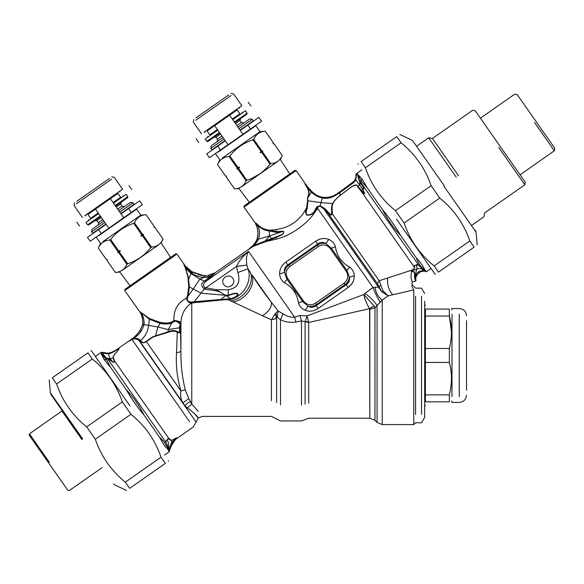 <?xml version="1.0" encoding="UTF-8"?>
<svg xmlns="http://www.w3.org/2000/svg" width="584" height="584" viewBox="0 0 584 584"><rect width="100%" height="100%" fill="white"/><g stroke="black" fill="none" stroke-linecap="round" stroke-linejoin="round"><path stroke-width="0.88" d="M225.336 140.832L206.707 153.877L209.422 157.753L228.052 144.708L214.693 125.633L229.592 115.201L207.116 130.94L209.824 134.816L210.298 134.481M240.236 130.4L247.813 125.093L250.529 128.969L228.052 144.708M242.951 134.276L229.592 115.201L236.702 110.223M237.17 109.894L239.885 113.77L239.411 114.099M239.885 113.77L232.308 119.078M250.529 128.969L261.581 121.231L258.865 117.355L247.813 125.093M207.59 130.612L207.116 130.94M217.401 129.509L209.824 134.816M421.538 296.387L421.538 414.531L421.538 296.387M415.596 296.387C415.596 285.496 415.596 285.496 415.596 296.387L415.596 414.531M166.192 440.92L166.812 440.278C168.265 440.986 168.958 443.687 168.878 448.381L165.783 442.132L166.812 440.278C167.425 438.92 168.01 438.387 168.564 438.679C169.389 440.007 170.601 440.519 172.192 440.197L176.426 437.883L174.667 440.081L193.253 426.97L198.297 418.034L202.188 416.407L271.429 416.407L280.495 420.954L301.475 420.954L308.695 418.224L369.825 418.224L374.972 420.356L377.074 422.458L382.221 424.59L413.771 424.59L415.596 422.772L421.538 422.772L424.692 417.312L424.692 301.176M425.415 394.879L449.351 394.879L449.351 401.85C452.14 401.85 452.14 401.85 449.351 401.85L425.415 401.85C425.415 406.676 425.415 406.676 425.415 401.85L425.415 309.067C425.415 304.242 425.415 304.242 425.415 309.067L449.351 309.067C452.169 309.067 452.169 309.067 449.351 309.067L449.351 316.039L451.454 331.836M449.351 394.879C452.14 384.06 452.14 373.249 449.351 362.43L449.351 348.487C452.14 337.669 452.14 326.858 449.351 316.039L425.415 316.039M425.415 362.43L449.351 362.43M425.415 348.487L449.351 348.487M451.979 314.265L451.979 396.653L451.979 314.265M466.536 320.652L466.536 390.265L466.536 320.652M240.834 118.435L239.907 120.413L235.44 123.545M220.533 133.977L216.065 137.109L213.89 137.298M240.031 130.101L253.295 120.815L252.251 119.326L249.718 118.88L237.943 127.122M223.037 137.554L211.269 145.803L210.817 148.336L224.081 139.05M252.251 119.326L238.987 128.611M225.125 140.54L211.861 149.825L210.817 148.336M222.227 158.111L260.004 131.663L255.828 125.706L218.051 152.154M260.004 131.663L265.231 131.21C259.756 131.59 255.909 134.283 253.682 139.291L252.93 139.817C243.616 142.89 235.921 148.278 229.848 155.986L229.089 156.512C223.621 156.892 219.774 159.585 217.547 164.593L225.541 176.003L226.548 176.185L226.366 177.2L234.593 188.939C240.061 188.559 243.908 185.865 246.134 180.85L246.886 180.325C256.179 177.215 263.873 171.827 269.976 164.162L269.932 164.213M229.848 155.986L237.834 167.396L236.856 168.973L237.914 169.119L246.134 180.85M246.886 180.325L238.666 168.586L239.542 167.09L237.834 167.396M261.756 152.424L269.976 164.162L270.728 163.63L262.508 151.898L260.055 152.731L260.924 151.227L252.93 139.817M260.055 152.731L262.734 150.847L260.924 151.227M262.734 150.847L262.508 151.898M253.682 139.291L261.676 150.701M273.217 142.62L272.991 143.664L274.057 143.81L273.042 143.627L273.224 142.62L265.231 131.203L273.217 142.62L272.991 143.664L274.057 143.81L282.269 155.548C280.05 160.563 276.203 163.257 270.728 163.63M259.354 174.156L251.522 178.5M241.557 186.778L277.86 161.352L241.557 186.778M215.591 153.877L219.767 159.841L217.547 164.6L225.533 176.01L226.599 176.149L226.373 177.2L234.586 188.939L239.024 188.552L249.295 202.283M238.666 168.586L237.914 169.119M239.542 167.09L236.856 168.973M229.089 156.512L237.082 167.922M195.983 117.858L228.68 94.958L195.983 117.858M195.72 120.26L231.03 95.535L195.72 120.26M230.965 93.367L233.498 93.812L241.842 105.733L204.072 132.181M234.812 122.647L246.886 114.201L247.061 113.187L245.389 110.799L232.724 119.669M217.825 130.108L205.152 138.977L206.824 141.357L207.838 141.54L219.912 133.086M247.061 113.187L234.396 122.056M219.489 132.488L206.824 141.357M121.611 201.918L120.684 203.896L116.216 207.028M101.317 217.46L96.842 220.591L94.666 220.781M120.808 213.583L134.072 204.298L133.028 202.801L130.495 202.356L118.72 210.605M103.821 221.037L92.046 229.278L91.6 231.811L104.865 222.526M133.028 202.801L119.764 212.094M105.908 224.015L92.644 233.301L91.6 231.811M103.003 241.593L140.78 215.146L136.605 209.181L98.827 235.637M140.78 215.146L146.007 214.686C140.54 215.065 136.692 217.759 134.466 222.774L133.714 223.3C124.392 226.373 116.698 231.76 110.624 239.462L109.872 239.995C104.397 240.367 100.55 243.068 98.324 248.076L106.317 259.486L107.325 259.668L107.149 260.683L115.369 272.414C120.837 272.042 124.691 269.348 126.91 264.333L127.67 263.807C136.955 260.698 144.649 255.303 150.752 247.638L150.708 247.696M110.624 239.462L118.61 250.879L117.632 252.449L118.698 252.595L126.91 264.333M127.67 263.807L119.45 252.069L120.319 250.572L118.61 250.879M142.532 235.899L150.752 247.638L151.504 247.112L143.292 235.374L140.832 236.206L141.7 234.71L133.714 223.3M140.832 236.206L143.518 234.33L141.7 234.71M143.518 234.33L143.292 235.374M134.466 222.774L142.452 234.184M153.993 226.103L153.767 227.147L154.833 227.293L153.826 227.11L154.001 226.096L146.015 214.686L153.993 226.103L153.767 227.147L154.833 227.293L163.053 239.031C160.826 244.039 156.979 246.733 151.504 247.112M170.565 257.405L161.169 243.061L163.053 239.024L154.833 227.293M122.333 270.261L158.644 244.835L122.333 270.261M130.071 285.766L119.8 272.034L115.369 272.421L107.149 260.683L107.376 259.632L106.317 259.486L98.324 248.076L100.543 243.316L96.367 237.359M119.45 252.069L118.698 252.595M120.319 250.572L117.632 252.449M109.872 239.995L117.858 251.405M76.767 201.334L109.463 178.441L76.767 201.334M76.497 203.743L111.814 179.018L76.497 203.743M111.741 176.843L114.274 177.288L122.625 189.216L84.848 215.664M115.588 206.13L127.662 197.677L127.838 196.662L126.173 194.282L113.5 203.152M98.601 213.583L85.936 222.453L87.6 224.84L88.615 225.015L100.689 216.569M127.838 196.662L115.172 205.531M100.273 215.971L87.6 224.84M415.947 257.383L400.609 235.483C395.331 226.366 389.309 217.759 382.542 209.685L367.226 187.8L361.328 181.383L357.788 174.886C358.335 178.879 358.649 178.952 359.109 180.054L359.956 182.478L361.372 183.829L363.044 186.917C364.168 188.165 364.131 188.814 362.934 188.88L362.438 188.909L364.766 193.676L358.043 186.632C357.079 184.924 355.984 183.646 350.933 187.267L339.742 195.684C336.567 198.283 334.165 200.954 332.53 203.692L331.551 206.962L331.588 214.204L332.384 213.861C331.529 215.467 330.216 215.423 328.442 213.729L323.66 208.729L381.724 291.766L383.038 290.934L388.112 295.832L382.221 300.161L374.972 307.717L369.825 309.286L369.825 418.224L369.599 308.651L308.695 322.478L301.475 320.93L295.898 322.025C290.336 322.828 285.204 322.069 280.495 319.733L276.641 316.623L276.641 402.595L276.641 316.645L275.29 318.857L271.429 319.791L274.655 314.44L276.641 316.623M340.72 191.202L354.291 181.128L356.364 176.295L356.437 174.047L357.539 174.039L357.758 175.171L356.839 173.974L356.043 174.12M356.036 173.959L361.956 169.813M356.437 174.047L356.036 174.069L355.926 176.529L356.364 176.295L355.758 179.901M361.328 181.383L361.971 178.85L358.189 174.901M361.971 178.85L367.226 187.8M414.071 281.576L415.677 281.021L414.888 278.334C414.246 278.072 414.99 273.297 414.611 273.786L414.326 271.815L411.216 271.231L412.501 269.918C414.596 268.472 415.217 267.311 414.37 266.443C414.019 265.523 414.538 265.151 415.932 265.333L418.516 265.194L423.436 270.049L424.123 270.166L422.991 268.545L424.21 268.83C423.196 266.07 420.436 262.252 415.932 257.369L418.728 263.296L420.684 266.048L422.991 268.545L424.21 268.83L425.955 271.334L424.064 271.1M425.904 271.297L423.845 271.1M423.436 270.049L424.794 270.874L420.633 271.027C419.071 271.086 417.567 272.217 416.107 274.414L416.523 273.706M415.406 276.925L415.479 276.385M415.553 276.049L415.823 275.086M418.1 273.538L419.881 272.166M418.458 273.195L420.933 271.669M421.239 271.553L423.882 271.1M425.342 271.224L422.546 270.779L422.195 268.786L417.421 268.64L411.136 271.312L412.516 269.815C414.443 268.552 414.925 267.494 413.961 266.64C413.83 265.589 414.516 265.129 416.034 265.26L416.224 265.289M422.999 271.151L422.473 271.231C420.947 271.166 419.1 272.436 416.925 275.049L416.151 276.728M418.516 265.194L422.195 268.786L425.78 271.151M417.29 274.495L416.925 275.049L416.107 274.414L415.377 277.203C415.545 272.808 416.224 269.954 417.421 268.64L416.034 265.26C416.45 264.442 417.356 264.435 418.75 265.238L359.109 180.054L359.919 182.69L363.175 187.223C364.124 188.895 363.942 189.252 362.62 188.303L362.219 188.223L362.438 188.909L355.787 179.835L355.065 179.967M423.787 271.1L421.349 271.516M416.268 276.407L417.275 274.509M415.764 279.867L415.896 277.699L415.377 277.203L414.844 278.634C414.173 278.269 414.866 273.494 414.479 274.115L414.136 272.02L411.983 271.356C410.618 274.611 410.683 278.159 412.187 282.014L415.918 280.933L415.764 279.787M415.326 278.897L415.312 278.276M415.837 278.064L415.37 277.4L415.677 281.021M415.75 279.524L415.75 279.137M415.786 278.444L415.75 279.006M412.187 282.014L411.954 286.51L413.771 289.89L388.112 295.832L381.746 291.796L378.527 287.087L373.037 287.489C374.943 292.934 377.366 297.774 380.323 302.001M415.896 277.699L415.377 277.203M425.269 270.845L425.743 271.034M341.034 191.004L342.195 190.245M343.961 189.099L344.779 188.566M344.888 188.493L346.794 187.179M348.254 186.128L349.064 185.53M349.816 184.975L349.356 185.318M355.868 177.456L355.751 178.105M354.948 180.171L353.721 181.755L353.984 182.427L355.89 179.58M357.788 174.886L359.05 180.646M349.123 185.493L347.911 186.376M346.933 187.084L346.538 187.362M346.421 187.449L344.553 188.712M342.1 190.311L340.764 191.18M340.91 191.822L340.078 192.377L340.91 191.822L340.676 191.231L339.903 191.734L340.304 192.224L353.984 182.427L355.444 180.529M362.642 188.617L362.211 188.238M362.62 188.303L364.628 193.895L360.912 190.873L357.693 186.938C357.393 184.449 355.138 184.581 350.918 187.347L339.822 195.684C336.515 198.37 334.201 201.006 332.873 203.582L332.07 206.751L332.384 213.861L379.213 280.743L383.038 290.934M422.29 268.567L422.794 268.896M400.609 235.483C393.317 227.767 387.294 219.168 382.542 209.685M322.726 197.304L322.682 197.297C329.245 197.918 334.99 196.063 339.903 191.734L339.282 192.129M322.594 197.282L322.47 198.012L322.864 197.319M330.354 196.969L332.062 196.465M333.836 195.677L335.588 194.574M335.763 194.45L336.238 194.122M337.713 193.136L340.056 191.632M312.549 192.121L311.805 191.413C314.754 194.487 318.331 196.443 322.536 197.275L322.499 197.268M322.164 197.209L321.054 196.954M319.769 196.574L318.857 196.231M318.448 196.056L318.01 195.859M314.25 193.567L312.893 192.435M311.805 191.406L311.279 191.961C314.243 194.99 317.893 196.991 322.237 197.969L322.536 197.275M322.105 197.202L321.149 196.983M314.039 193.399L313.674 193.107M312.608 192.18L312.097 191.698M311.863 191.464L311.44 191.034L310.914 191.603M415.604 281.043L414.844 278.634M356.036 174.017L356.006 175.412M336.209 194.143L335.712 194.487M329.872 197.078L327.602 197.37M353.721 181.755L354.291 181.128L353.721 181.755L353.984 182.427M340.304 192.231L340.078 192.377C335.479 195.589 329.617 199.633 322.478 198.012L322.521 198.02M412.501 269.918L379.213 280.743L377.425 283.678L381.724 291.766L383.016 290.905M412.129 271.129L411.136 271.312M414.37 266.443L413.961 266.64L360.912 190.873L361.328 190.493M311.155 191.837L311.666 191.267L307.863 187.187L307.345 187.69L311.279 191.968L307.629 198.334L308.615 195.1C309.476 193.246 309.053 190.778 307.345 187.69L310.038 190.713M311.017 190.596L310.659 190.216M320.616 197.56L319.339 197.122M313.294 193.888L312.119 192.793M256.916 239.455L256.646 240.177M282.517 231.176L276.414 231.731L276.473 232.381L282.517 231.184C285.415 231.14 282.911 234.418 281.488 235.096L271.436 239.418L271.553 238.622L269.516 235.958L265.318 240.915L281.408 234.804C282.773 234.118 285.335 231.169 282.525 231.476L269.516 235.958L269.18 230.943C264.734 230.6 260.734 228.534 257.179 224.752C255.785 223.124 255.317 222.854 255.785 223.927C258.04 228.585 258.515 233.476 257.194 238.593L256.697 240.046C254.682 243.922 251.923 247.061 248.419 249.448L253.595 246.236L271.436 239.425M269.085 229.972L269.034 229.965C264.559 229.665 260.566 227.709 257.055 224.095L257.179 224.752C259.829 229.198 260.223 234.001 258.369 239.17L257.194 238.593L256.697 240.046C254.682 243.922 251.923 247.061 248.419 249.448L254.186 245.36L265.318 240.915L264.808 241.929L263.289 242.397M257.055 224.095L257.062 224.095C255.558 222.672 255.004 222.387 255.391 223.241L243.981 207.116L296.139 170.586L307.023 186.128L304.921 184.099L307.345 187.69M413.771 424.59L413.771 289.89M392.798 294.767L393.163 294.686M378.527 287.087L380.586 285.372M331.588 214.204C331.529 215.335 330.902 215.167 329.712 213.707L328.442 213.729L377.425 283.678M329.712 213.707L324.959 208.736L323.66 208.729L320.039 206.072L317.93 206.926L316.433 208.517L317.63 208.364L315.345 211.642C307.527 223.913 290.197 236.053 275.991 239.199L266.195 241.528L266.676 240.477M332.873 203.582L320.959 202.626L307.965 200.801L307.213 208.619C306.023 210.569 305.906 212.664 306.863 214.927C310.082 215.094 312.506 213.985 314.148 211.598L316.937 206.714L320.236 205.729L324.959 208.736L323.675 208.743M255.58 223.679L256.602 226.081M257.245 228.074L257.887 231.242M257.96 233.746L257.792 235.885M257.697 236.498L257.624 236.87M259.486 233.907L259.252 236.075M259.201 236.323L259.113 236.717M259.041 237.016L258.741 238.06M255.982 224.417L256.252 225.11M256.398 225.512L256.814 226.716M257.383 228.57L257.829 230.724M257.96 233.841L257.924 234.6M257.909 234.783L257.172 238.666M255.989 224.431L255.391 223.241M296.139 170.586L294.876 170.367L247.996 203.188L244.207 205.845L243.981 207.116M316.937 206.714L317.93 206.926L317.63 208.364L373.037 287.489L364.905 293.423C370.358 297.205 374.417 301.242 377.074 305.541L377.074 422.458L377.074 305.541L374.972 307.717L374.03 305.863L369.599 308.651C366.642 303.819 364.723 299.103 363.825 294.504L307.206 315.864L300.037 315.491L294.65 317.2L295.898 322.025M307.352 208.218L306.585 207.809L307.6 200.611L307.965 200.801L307.469 198.268L308.418 194.917C309.389 192.238 308.228 188.632 304.921 184.099L306.366 185.34M269.516 235.958L258.369 239.17L257.705 240.557L256.697 240.046M255.091 242.981L253.127 245.346M252.281 246.141L249.229 248.726M205.612 275.59L204.794 275.619M307.023 186.128L307.783 187.092L307.023 186.128M307.432 188.296L306.308 186.281M307.629 200.129L307.629 199.546M315.469 303.191L344.093 283.152C348.115 279.772 348.816 275.801 346.188 271.246L330.325 248.594C326.945 244.565 322.974 243.864 318.419 246.492L289.803 266.53C285.773 269.91 285.08 273.881 287.708 278.437L303.57 301.089C306.95 305.118 310.922 305.819 315.469 303.191L316.455 304.592L345.071 284.554C347.524 282.744 348.955 280.32 349.371 277.283L347.035 270.655L331.172 247.996L325.741 243.535C322.813 242.878 320.047 243.397 317.44 245.09L288.825 265.129C286.372 266.939 284.934 269.363 284.525 272.399L286.853 279.028L302.716 301.687L308.155 306.147C311.082 306.804 313.849 306.286 316.455 304.592L316.265 305.673L346.151 284.744C348.911 282.911 349.984 280.422 349.371 277.283L354.269 275.779C354.013 272.005 352.451 269.093 349.575 267.056C341.538 262.639 336.822 255.901 335.428 246.849C334.493 243.448 332.296 240.98 328.828 239.455C324.412 237.776 320.025 238.36 315.674 241.221L317.63 244.01L287.744 264.939C284.985 266.771 283.912 269.261 284.525 272.399L279.627 273.903C279.882 277.677 281.444 280.59 284.32 282.627C292.35 287.043 297.066 293.781 298.468 302.833C299.402 306.235 301.599 308.702 305.067 310.228C309.483 311.914 313.871 311.323 318.222 308.462L316.265 305.673C313.601 307.637 310.9 307.797 308.155 306.147L305.067 310.228M344.093 283.152L345.071 284.554L346.151 284.744L348.108 287.54L351.707 284.043L353.24 281.298M318.419 246.492L317.44 245.09L317.63 244.01C320.295 242.046 322.996 241.886 325.741 243.535L328.828 239.455M289.803 266.53L288.825 265.129L287.744 264.939L285.788 262.143C281.612 265.26 279.561 269.18 279.627 273.903M276.473 232.381L269.18 230.943L269.034 229.965M315.762 208.481L316.433 208.517L314.557 211.663C312.995 214.233 310.403 215.401 306.79 215.182C305.206 212.488 305.089 210.167 306.454 208.218L306.585 207.809L306.396 208.167C299.869 220.562 289.664 227.709 275.787 229.6L276.414 231.731L270.188 230.147L270.341 231.198M257.77 224.76L260.508 227.052M261.778 227.84L262.61 228.256M307.593 200.619L307.469 198.268M203.502 275.582L192.392 271.874L195.844 273.582M199.312 274.845L201.334 275.327M203.466 275.582L204.831 275.619M205.904 275.575L206.444 275.538M230.892 298.993C234.082 298.212 240.659 295.008 237.031 293.336C234.257 293.088 231.33 293.796 228.264 295.46L224.76 294.876L216.387 289.759L216.138 290.861C219.321 291.518 222.139 292.956 224.599 295.183L201.217 293.219L193.209 289.073L199.867 279.123L204.057 277.385L206.444 277.254L204.057 277.385C199.151 277.028 195.158 275.677 192.07 273.327L192.567 271.969M192.603 271.991L195.808 273.567M197.903 274.392L200.786 275.217M201.392 275.334L202.546 275.502M194.64 274.889L199.436 276.765L204.05 277.385M206.444 277.254L207.948 276.801L206.444 277.254L206.422 276.174M257.683 240.593L253.566 246.251M257.654 240.644L257.113 241.528M257.062 241.608L254.398 245.119M213.467 273.714L208.773 275.21M206.254 281.174L204.539 281.043L206.707 280.765L248.594 251.434C243.375 255.639 239.323 260.603 236.447 266.333L237.878 272.538C240.725 282.401 237.52 288.146 228.264 289.759L216.387 289.759L204.969 287.591C202.728 285.788 203.159 283.649 206.254 281.174L215.423 272.721L207.97 275.356M275.787 229.6L270.188 230.147M379.439 302.775L380.264 302.045M204.057 277.385L203.94 275.604M209.663 277.823L210.612 276.955L204.736 277.378L204.59 275.619M212.138 275.59L211.065 275.743L215.423 272.721M205.079 280.678L211.065 275.743L207.948 276.801L207.868 275.371M226.453 295.526L225.577 295.592L220.942 299.431L230.731 298.731M228.264 289.759L228.322 295.745L226.475 295.774L230.892 298.986L228.227 299.183M308.695 322.478L308.695 403.142C308.695 422.874 308.695 422.874 308.695 403.142L308.695 322.478L308.52 321.799L305.082 321.609L307.206 315.864L308.52 321.799M374.03 305.863L363.825 294.504L364.905 293.423M330.325 248.594L335.428 246.849M346.188 271.246L349.575 267.056M303.57 301.089L298.468 302.833M287.708 278.437L284.32 282.627M375.03 287.277C375.753 292.642 378.147 296.935 382.221 300.161L382.221 424.59L382.221 300.161M191.267 271.21L192.428 271.896M185.617 266.443L191.786 271.524L191.457 272.889L191.975 273.254L191.457 272.889L191.975 273.254L192.421 271.954M223.796 284.539C219.518 278.948 228.95 272.341 232.739 278.283C237.024 283.875 227.585 290.482 223.796 284.539M280.05 270.209L279.78 271.56M294.445 291.241L294.971 292.161M309.024 311.133L309.754 311.162M353.846 279.473L354.116 278.123M247.791 249.988L248.171 249.682M214.496 273.232L248.215 249.638M263.07 242.462L262.369 242.688M260.741 243.199L260.048 243.433M225.117 296.088L225.577 295.592M224.76 294.876L225.563 295.613M277.371 316.82L278.152 311.031L283.101 313.856C286.897 316.382 290.744 317.499 294.65 317.2L248.594 251.434C246.55 254.339 245.973 258.894 246.857 265.085L236.396 266.457L206.116 287.656L205.707 289.365L204.32 289.022L204.969 287.591M216.138 290.861L205.707 289.365M230.738 298.738C236.06 297.117 238.104 295.424 236.87 293.65C234.439 293.497 231.585 294.19 228.322 295.745M300.037 315.491L301.475 320.93L301.475 405.179C301.475 425.816 301.475 425.816 301.475 405.179L301.475 320.93M318.222 308.462L348.108 287.54C352.283 284.423 354.335 280.502 354.269 275.779M190.34 272.29L190.705 272.509M141.182 312.623L141.416 312.856C140.299 311.783 139.956 311.717 140.386 312.644L124.757 290.591L176.915 254.069L185.683 266.516L191.223 271.18M191.786 271.524L185.018 265.8M224.803 299.738L191.778 302.899L193.99 302.804L193.91 302.103L204.32 289.029C200.786 285.795 200.859 283.13 204.539 281.043L199.867 279.123L190.961 273.516L191.457 272.889L184.836 266.421L188.252 276.677L189.391 286.788L188.165 295.92L187.537 295.628L186.581 298.117L187.26 298.541C187.23 301.001 188.683 302.154 191.61 302.001L220.942 299.431L221.022 299.833L228.264 299.738L224.803 299.738L224.716 299.329M185.661 266.494L184.982 265.764C183.858 264.508 183.814 264.727 184.836 266.421L187.844 276.466L188.136 279.086M176.915 254.069L175.653 253.843L124.983 289.328L124.757 290.591M188.231 295.869L193.209 289.073L188.165 295.92L187.26 298.541M246.886 265.216L247.988 268.771C252.77 280.955 242.966 298.241 228.264 299.738L230.578 300.818C243.849 299.205 254.639 283.875 250.485 272.516L247.988 268.771L237.878 272.538M283.101 313.856L280.495 319.733L280.495 404.873C280.495 425.904 280.495 425.904 280.495 404.873L280.495 319.733M276.699 316.586L275.823 313.009L278.152 311.031L271.472 302.49C263.844 292.54 257.354 283.349 252.003 274.911L271.472 302.49C271.677 307.359 268.698 311.783 262.544 315.769L230.578 300.818M180.471 328.719L180.252 323.777L179.47 327.704L179.47 331.785C179.434 334.172 181.047 332.5 180.617 330.347L180.201 324.186L177.39 321.784L174.718 321.171L171.557 323.332L168.287 329.595L157.855 327.003L155.57 336.158L152.709 337.216L145.963 341.917L143.445 342.925L139.204 340.815L139.963 341.399L141.072 341.268L140.474 340.56C138.802 338.567 136.291 337.953 132.94 338.727C138.131 335.917 141.788 331.391 143.905 325.149L144 324.726C144.277 320.295 143.452 316.506 141.525 313.36C140.496 312.119 140.248 312.111 140.78 313.338L140.78 313.331M180.157 324.456L179.317 327.777L180.638 326.755M169.747 322.813L173.302 321.098M184.705 265.392C183.734 264.296 183.697 264.589 184.595 266.275M185.457 268.063L190.961 273.516L188.698 279.393L188.143 279.108L188.734 286.488L193.209 289.073M188.778 284.751L188.734 284.328M179.47 327.712L179.47 331.785C178.595 332.916 177.864 333.062 177.288 332.23C174.813 330.785 171.667 330.843 167.856 332.42L155.57 336.158M176.543 352.59C179.076 352.349 180.529 351.853 180.909 351.094C180.733 364.431 182.186 377.359 185.252 389.886L180.901 390.893C177.12 377.863 175.667 365.095 176.543 352.59L177.288 332.23L177.916 331.851C178.156 332.844 178.616 332.836 179.303 331.822L179.784 331.478C179.682 333.785 180.836 332.741 180.522 330.668M180.252 323.777L177.74 321.017L174.273 320.455L173.893 320.616L174.485 321.361M188.742 286.488L187.537 295.628M180.558 325.806L180.909 322.353L177.74 321.017L177.39 321.784M174.718 321.171L173.879 320.412C173.572 309.907 177.806 302.476 186.581 298.117C186.917 301.315 188.632 302.906 191.742 302.906C185.201 307.038 181.588 313.52 180.909 322.353L180.909 351.094L180.514 330.077M275.823 313.009L274.655 314.44M173.893 320.616L171.148 322.332C167.352 323.273 163.651 323.288 160.06 322.375L160.191 323.412L149.453 319.287L141.416 312.856L149.416 318.499L148.679 325.361L142.62 324.434C143 320.507 142.387 316.805 140.78 313.338L141.087 314.09L140.78 313.338M171.557 323.339C167.389 324.2 163.6 324.229 160.191 323.419L157.855 327.003L148.679 325.361C147.715 331.938 144.985 337.004 140.474 340.56L139.153 340.764C137.481 339.092 135.32 338.516 132.678 339.048L134.7 337.589M160.804 322.441L163.491 322.784M164.235 322.886L164.987 322.981M166.038 323.098L167.944 323.12M160.06 322.375L149.416 318.499M150.628 319.178L154.68 321.032M221.022 299.833L219.139 299.942M219.022 299.95L218.146 300.015M217.905 300.037L217.467 300.074M217.029 300.11L213.16 300.49M211.466 300.68L210.62 300.789M201.692 302.023L200.772 302.14M199.64 302.278L198.888 302.366M191.661 302.001L191.742 302.906L191.61 302.001M271.429 319.842L271.429 400.821L271.429 319.791L262.544 315.769M140.671 313.316L141.145 314.25M177.916 331.851C174.93 330.142 171.601 330.164 167.936 331.931L155.629 335.778M144.058 324.397L144.197 321.959M143.817 319.411L142.846 316.448M142.766 316.251L142.408 315.309M142.394 315.272L141.861 314.046M142.525 319.258L142.459 318.879M142.357 318.346L142.058 317.068M141.693 315.805L141.452 315.09M185.289 406.114L187.325 407.931L191.778 404.04L198.261 411.464M140.364 329.989L142.62 324.434L143.963 324.901M141.7 315.834L141.956 316.681M142.292 318.032L142.408 318.623M142.781 321.514L142.773 323.142M155.629 335.785L152.767 336.851L145.854 341.552L146.255 341.414L180.901 390.893C180.135 395.47 180.828 399.449 182.982 402.829L188.829 398.602L191.778 404.04L191.778 302.899M145.854 341.552L143.613 342.852L141.072 341.268M187.325 407.931C199.611 416.684 201.086 422.312 194.487 413.465L194.757 413.735M185.252 389.886L188.829 398.602M139.956 341.392L185.245 406.07C199.852 426.933 199.852 426.933 185.245 406.07C186.267 403.902 187.997 402.449 190.45 401.712M131.232 339.567L131.013 339.72C129.276 341.151 129.59 341.056 131.947 339.421L132.94 338.727L131.926 339.355C129.604 341.034 129.378 341.107 131.232 339.567C136.619 335.946 140.401 330.989 142.562 324.711L142.598 324.551M142.569 324.704L143.905 325.149L143.759 325.682M140.518 340.618L139.153 340.764L196.246 422.276L139.204 340.815M139.299 333.654L142.387 328.77M142.686 328.179L143.598 326.157M174.674 440.073L176.061 438.642L174.769 439.518C172.463 441.906 171.134 443.928 170.769 445.599L170.703 445.804M175.813 438.964L171.105 446.059L170.769 445.599L169.864 447.833L172.192 440.197L176.499 437.774L174.682 440.059M175.237 439.467L173.725 441.234M173.28 441.847L170.659 447.278M176.616 437.774L172.258 442.504M171.981 442.971L169.864 447.833L169.367 450.819L169.907 448.242M169.973 448.724L169.82 449.585M171.105 446.059L169.805 449.614M132.67 338.384L134.13 337.129M135.16 336.209L135.955 335.464M136.218 335.209L137.269 334.114M138.722 332.391L140.62 329.544M132.714 338.34L133.283 337.866M135.057 336.304L136.094 335.333M136.152 335.267L138.189 333.062M132.393 338.611L131.692 339.165M174.959 439.796L174.017 440.862M172.864 442.468L171.156 445.913M170.243 447.074L170.141 448.687M169.791 449.651L169.367 450.819L169.448 449.819L169.258 450.68L168.783 449.257C168.039 446.424 167.039 444.103 165.768 442.3L166.279 440.599M110.785 352.714L118.669 348.831M95.389 356.459L101.448 352.225L107.945 353.232L110.12 352.918L110.369 353.349L119.012 348.633M110.595 353.262L112.062 352.641M112.5 352.429L113.413 351.962M113.471 351.926L114.121 351.575M114.289 351.48L115.486 350.801M116.194 350.4L116.8 350.05M101.601 352.254L102.324 352.407L102.061 352.911L108.069 353.809L107.945 353.232L111.924 352.291M119.092 348.699C118.829 350.4 112.515 355.342 113.216 357.693L114.004 360.861C115.172 363.533 112.435 361.606 111.515 360.547L107.741 358.963L101.302 354.079L106.646 359.707L110.661 367.445L126.67 390.338M111.405 360.459L110.77 360.635L107.347 358.868L104.938 356.707M168.878 448.381L169.74 448.454M118.742 348.765L118.136 349.071M117.15 349.597L119.129 348.677C118.932 350.305 112.551 355.43 113.442 357.547L114.245 360.226M116.734 349.86L114.406 351.115M108.069 353.809L108.755 353.765C108.609 355.152 109.157 356.861 110.405 358.89L113.427 357.517M131.013 339.72L131.743 339.129M115.486 350.546L116.187 350.166M168.564 438.679L168.827 438.431C169.652 439.788 170.82 440.321 172.338 440.022L172.338 440.029M176.061 438.642L176.463 438.329L176.061 438.642M171.842 440.197L171.382 440.321M169.937 439.117L168.842 438.438M114.004 360.861L114.376 360.671C115.296 363.525 111.967 361.832 110.902 360.737L110.77 360.635M169.572 450.264L169.397 451.673L164.469 455.119M169.637 450.081L169.462 450.972M108.872 353.181L108.755 353.765L109.748 353.554M106.558 358.131L110.405 358.89L111.478 360.518L110.85 360.7M107.741 358.963L165.783 442.132M166.987 439.84L168.827 438.431L114.376 360.671M169.265 451.308L168.783 449.257M168.842 449.008L167.462 447.468L167.345 448.746L169.243 451.359M169.448 449.819L169.119 450.87M102.324 352.407L105.266 352.984M102.061 352.911L105.317 356.802L101.222 353.846L101.507 352.794L102.061 352.911L101.507 352.794L101.66 352.269L101.507 352.794L105.237 353.502M106.346 353.678L107.828 353.802M110.661 367.445L104.047 359.445L101.631 354.546M144.051 415.129C139.291 405.639 133.269 397.04 125.983 389.331C131.261 398.449 137.284 407.048 144.051 415.129L159.374 437.014L163.849 441.489L167.462 447.468M167.345 448.746L164.651 445.994L159.374 437.014M106.113 224.314L87.483 237.359L90.199 241.236L108.828 228.191L95.469 209.116L110.376 198.677L87.892 214.423L90.608 218.292L91.075 217.963M121.019 213.883L128.597 208.576L131.305 212.452L108.828 228.191M123.728 217.752L110.376 198.677L117.479 193.706M117.953 193.377L120.662 197.246L120.187 197.582M120.662 197.246L113.084 202.553M131.305 212.452L142.357 204.714L139.642 200.838L128.597 208.576M88.367 214.087L87.892 214.423M98.185 212.992L90.608 218.292M444.19 185.748L412.954 141.131L444.19 185.748M365.401 167.754L361.073 161.578C356.97 164.454 356.97 164.454 361.073 161.578L396.748 136.598C400.858 133.729 400.858 133.729 396.748 136.598L401.077 142.781L365.401 167.754C371.307 184.938 381.323 199.239 395.448 210.671L404.099 223.022C410.004 240.199 420.02 254.507 434.146 265.932L438.467 272.115C434.365 274.984 434.365 274.984 438.467 272.115L474.142 247.134L469.821 240.958C463.908 223.774 453.892 209.473 439.774 198.042L431.123 185.69C425.21 168.513 415.195 154.205 401.077 142.781M474.142 247.134C478.252 244.258 478.252 244.258 474.142 247.134M396.492 219.139L434.927 274.027L396.492 219.139M434.146 265.932L469.821 240.958M439.774 198.042L404.099 223.022M395.448 210.671L431.123 185.69M82.234 439.19L50.998 394.572L82.234 439.19M161.023 457.177L165.352 463.353C169.455 460.477 169.455 460.477 165.352 463.353L129.677 488.334C125.567 491.21 125.567 491.21 129.677 488.334L125.348 482.158L161.023 457.177C155.118 439.993 145.102 425.692 130.977 414.26L122.326 401.909C116.42 384.732 106.405 370.424 92.279 358.999L87.958 352.824C92.06 349.947 92.06 349.947 87.958 352.824L52.283 377.797L56.604 383.98C62.517 401.157 72.533 415.458 86.658 426.889L95.302 439.241C101.215 456.418 111.23 470.726 125.348 482.158M52.283 377.797C48.173 380.673 48.173 380.673 52.283 377.797M129.933 405.792L91.498 350.904L129.933 405.792M92.279 358.999L56.604 383.98M86.658 426.889L122.326 401.909M130.977 414.26L95.302 439.241M62.327 410.749L29.426 433.854L29.2 435.146L48.545 462.776L67.897 490.407L69.182 490.633L102.149 467.623M49.304 462.243L29.426 433.854L49.304 462.243M520.074 174.806L554.355 150.803L554.8 148.27L522.738 102.477L517.234 94.623L514.701 94.177L480.42 118.172M534.528 122.487L554.355 150.803L534.528 122.487M498.758 147.533L524.848 184.792L498.758 147.533M471.843 225.234L483.939 216.766L484.611 212.963L524.848 184.792L525.293 182.259L482.545 121.202L475.208 110.726L472.675 110.281L432.437 138.452L428.634 137.78L416.538 146.255M458.52 175.711L432.437 138.452L458.52 175.711M456.286 177.273L428.634 137.78L456.286 177.273M217.759 146.139L220.475 150.015M459.258 314.265L459.258 396.653L459.258 314.265M239.907 120.413L241.367 122.501L236.9 125.633M221.993 136.065L217.525 139.196L216.065 137.109M120.684 203.896L122.151 205.984L117.676 209.108M102.777 219.547L98.302 222.679L96.842 220.591M422.473 271.231L420.633 271.027M415.881 280.459L416.02 280.868L415.881 280.459M359.956 182.478L359.562 184.617L357.693 186.938M339.903 191.734L340.078 192.377L339.903 191.734M340.078 192.377L339.822 195.684M387.666 278.021C387.082 284.685 388.761 290.27 392.704 294.789M331.551 206.962L332.07 206.751M320.039 206.072L322.317 197.983M374.972 307.717L374.972 420.356L374.972 307.717M257.946 240.112L256.872 239.579M305.089 321.762L305.089 404.179L305.089 321.762M314.148 211.598L315.345 211.642M307.213 208.619L306.396 208.167M275.991 239.199L276.597 236.783M248.901 249.295L248.419 249.448M315.674 241.221L285.788 262.143M236.447 266.333L246.857 265.085M187.844 276.466L188.252 276.677M171.148 322.332L171.557 323.332M202.108 301.972L201.83 301.351M252.003 274.911C255.785 285.481 245.536 300.067 232.987 301.972M179.31 327.777L168.287 329.595L167.856 332.42M152.767 336.851L152.709 337.216M131.947 339.421L189.486 421.59M111.515 360.547L110.902 360.737M104.047 359.445L106.646 359.707M98.535 229.621L101.251 233.498M443.782 186.026L476.084 232.155L443.782 186.026M82.643 438.905L50.348 392.776L82.643 438.905M81.862 439.453L61.977 411.063M250.938 106.032L248.222 102.156M196.063 138.678L198.779 142.554M424.692 293.606L421.538 288.146L415.596 288.146L411.954 284.51M424.692 304.702L425.415 305.432M424.692 406.216L425.415 405.493M451.454 309.067L451.979 309.98M451.454 401.85L451.979 400.938M451.979 402.398L459.258 402.398C463.674 401.96 466.098 399.536 466.536 395.12M451.979 308.52L459.258 308.52C463.674 308.958 466.098 311.382 466.536 315.798M241.367 122.501L243.9 122.947M217.525 139.196L217.08 141.73M274.057 143.81L282.276 155.548L280.393 159.585L289.788 173.93M201.604 133.911L193.26 121.983L193.706 119.45M242.411 112.887L241.995 112.289M239.279 108.42L238.863 107.821M208.138 136.89L207.721 136.291M205.006 132.415L204.59 131.823M122.151 205.984C122.18 206.67 123.027 206.816 124.684 206.429M98.302 222.679C98.937 222.942 98.791 223.789 97.857 225.212M82.388 217.387L74.037 205.466L74.482 202.933M123.188 196.37L122.771 195.771M120.063 191.895L119.64 191.304M88.914 220.365L88.498 219.774M85.782 215.898L85.366 215.299M431.036 268.472L426.284 271.801L424.889 271.341M114.69 350.947L132.174 338.727M131.714 189.508L128.998 185.639M76.84 222.161L79.555 226.03M399.806 134.459L411.486 139.905L412.954 141.131M477.201 244.988L476.084 232.155L475.427 230.359M358.065 164.257L358.014 163.724M434.927 274.027L435.409 274.254M126.618 490.472L114.938 485.027L113.478 483.8M49.224 379.943L50.348 392.776L50.998 394.572M168.367 460.674L168.411 461.207M91.498 350.904L91.016 350.677"/></g></svg>
